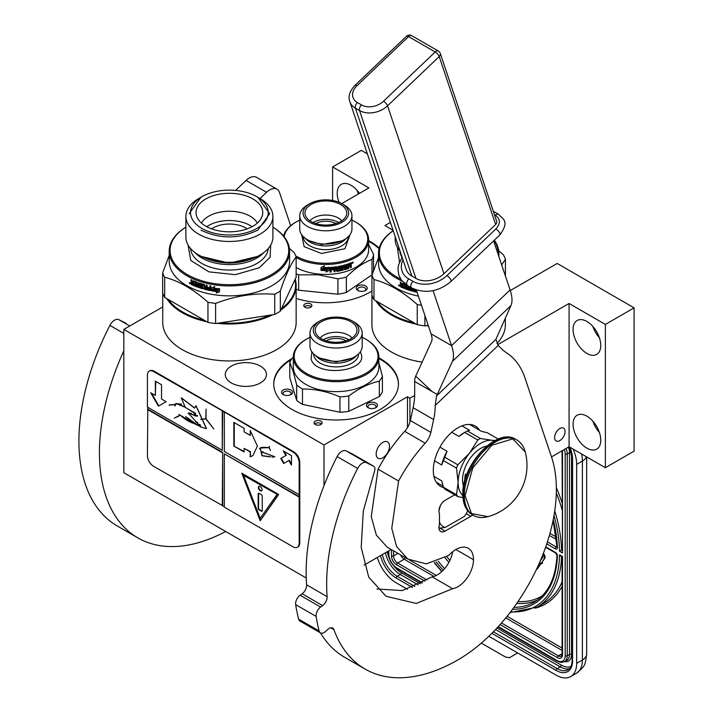 <?xml version="1.0" encoding="UTF-8"?>
<svg xmlns="http://www.w3.org/2000/svg" width="713" height="713" viewBox="0 0 713 713"><rect width="100%" height="100%" fill="white"/><g stroke="black" fill="none" stroke-linecap="round" stroke-linejoin="round"><path stroke-width="1.07" d="M377.293 301.626A66.131 38.181 -0 0 0 391.874 314.371A66.131 38.181 -0 0 0 413.95 322.793M428.406 325.903A66.71 38.511 180 0 1 426.187 325.681M416.267 324.13A66.71 38.511 180 0 1 391.464 315.075A66.71 38.511 180 0 1 375.796 300.761M371.936 288.453A66.71 38.511 180 0 1 371.928 287.847A66.71 38.511 180 0 1 371.936 287.241M295.227 279.059A66.71 38.511 180 0 1 296.153 285.476A66.71 38.511 180 0 1 280.86 310.021M296.153 285.476L296.153 322.419A66.71 38.511 180 0 1 276.617 349.655A66.71 38.511 180 0 1 203.918 358.006A66.71 38.511 180 0 1 162.733 322.419L162.733 293.239M168.232 299.451A66.131 38.181 0 0 0 182.688 312A66.131 38.181 0 0 0 204.417 320.342M220.424 322.829A66.131 38.181 0 0 0 270.013 315.155M281.555 308.506A66.131 38.181 0 0 0 294.932 279.692M272.874 314.709A66.71 38.511 180 0 1 217.153 323.328M206.761 321.697A66.71 38.511 180 0 1 182.278 312.713A66.71 38.511 180 0 1 166.708 298.569M414.672 395.457L409.93 398.202L407.462 396.784L323.996 444.974L123.821 329.406L123.821 472.683L306.242 578.002M123.821 329.406L162.733 306.938M315.208 421.151A4.064 2.344 -0 0 0 314.014 422.809A4.064 2.344 -0 0 0 316.527 424.975A4.064 2.344 -0 0 0 320.948 424.467A4.064 2.344 -0 0 0 322.133 422.809A4.064 2.344 -0 0 0 319.629 420.643A4.064 2.344 -0 0 0 315.208 421.151M304.95 303.934A4.064 2.344 -0 0 0 303.765 305.592A4.064 2.344 -0 0 0 306.269 307.758A4.064 2.344 -0 0 0 310.69 307.25A4.064 2.344 -0 0 0 311.884 305.592A4.064 2.344 -0 0 0 309.38 303.426A4.064 2.344 -0 0 0 304.95 303.934M260.414 382.926A20.597 11.889 -0 0 0 266.448 374.521A20.597 11.889 -0 0 0 253.73 363.532A20.597 11.889 -0 0 0 231.288 366.117A20.597 11.889 -0 0 0 225.263 374.521A20.597 11.889 -0 0 0 237.973 385.501A20.597 11.889 -0 0 0 260.414 382.926M368.621 240.575A62.361 36.006 180 0 1 379.218 248.151M371.928 291.02A62.361 36.006 180 0 1 369.931 292.223A62.361 36.006 180 0 1 296.153 298.435M378.87 357.801A62.361 36.006 180 0 1 398.451 383.995A62.361 36.006 180 0 1 380.189 409.449A62.361 36.006 180 0 1 312.232 417.257A62.361 36.006 180 0 1 273.739 383.995A62.361 36.006 180 0 1 292 358.532A62.361 36.006 180 0 1 292.08 358.487M422.141 362.106A66.71 38.511 180 0 1 371.928 324.789L371.928 287.847M505.348 317.829L505.348 324.789A66.71 38.511 180 0 1 496.943 343.506M510.285 290.53L557.183 263.454L634.089 307.856L605.382 324.433L569.081 303.471L497.745 344.655M390.403 222.385L384.904 225.566L393.059 230.263M341.732 203.597L368.906 187.911L332.606 166.949L361.322 150.372L367.391 153.874M634.089 307.856L634.089 451.133L605.382 467.71L569.081 446.748L551.497 456.899M391.17 549.465L364.093 565.097M323.996 444.974L323.996 485.669M321.581 423.994A4.064 2.344 -0 0 0 315.208 423.522A4.064 2.344 -0 0 0 314.576 423.994M311.331 306.768A4.064 2.344 -0 0 0 304.95 306.296A4.064 2.344 -0 0 0 304.317 306.768M368.621 241.288A62.361 36.006 180 0 1 379.066 248.73M378.87 358.505A62.361 36.006 180 0 1 398.451 384.352M273.739 384.352A62.361 36.006 180 0 1 291.252 359.682M382.854 442.372A9.429 5.446 -60 0 1 387.569 441.9A9.429 5.446 -60 0 1 389.013 449.457A9.429 5.446 -60 0 1 382.854 457.764A9.429 5.446 -60 0 1 378.14 458.227A9.429 5.446 -60 0 1 376.696 450.678A9.429 5.446 -60 0 1 382.854 442.372M407.462 396.784L407.462 427.631M409.93 398.202L409.93 422.158M569.081 303.471L569.081 446.748M559.848 428.513A7.397 4.269 -60 0 1 563.546 428.148A7.397 4.269 -60 0 1 564.678 434.074A7.397 4.269 -60 0 1 559.848 440.589A7.397 4.269 -60 0 1 556.149 440.964A7.397 4.269 -60 0 1 555.017 435.037A7.397 4.269 -60 0 1 559.848 428.513M573.074 329.468A19.581 11.301 -120 0 0 581.621 349.165A19.581 11.301 -120 0 0 596.71 354.414A19.581 11.301 -120 0 0 600.765 345.449A19.581 11.301 -120 0 0 592.218 325.752A19.581 11.301 -120 0 0 577.129 320.502A19.581 11.301 -120 0 0 573.074 329.468M573.074 424.19A19.581 11.301 -120 0 0 581.621 443.896A19.581 11.301 -120 0 0 596.71 449.145A19.581 11.301 -120 0 0 600.765 440.179A19.581 11.301 -120 0 0 592.218 420.474A19.581 11.301 -120 0 0 577.129 415.233A19.581 11.301 -120 0 0 573.074 424.19M605.382 324.433L605.382 467.71M332.606 166.949L332.606 200.46M359.432 193.383A19.581 11.301 -120 0 0 341.277 184.337A19.581 11.301 -120 0 0 337.222 193.294A19.581 11.301 -120 0 0 339.058 202.305M357.837 285.949A5.508 3.182 -0 0 0 357.837 290.449A5.508 3.182 -0 0 0 365.626 290.449L365.626 290.449A5.508 3.182 -0 0 0 365.626 285.949A5.508 3.182 -0 0 0 357.837 285.949M292.392 391.464A5.508 3.182 -0 0 0 285.637 389.218A5.508 3.182 -0 0 0 281.742 393.113A5.508 3.182 -0 0 0 283.168 394.539A5.508 3.182 -0 0 0 290.966 394.539A5.508 3.182 -0 0 0 292.392 391.464M368.086 403.175A5.508 3.182 -0 0 0 368.086 407.676A5.508 3.182 -0 0 0 375.885 407.676L375.885 407.676A5.508 3.182 -0 0 0 375.885 403.175A5.508 3.182 -0 0 0 368.086 403.175M599.41 337.784A19.581 11.301 60 0 1 592.886 326.474M599.41 432.506A19.581 11.301 60 0 1 592.886 421.205M358.496 193.918A19.581 11.301 60 0 1 357.035 190.309M358.425 290.744A4.064 2.344 180 0 1 357.668 289.389A4.064 2.344 180 0 1 358.862 287.731A4.064 2.344 -0 0 1 363.282 287.214A4.064 2.344 -0 0 1 365.787 289.389A4.064 2.344 -0 0 1 365.038 290.744M283.756 394.833A4.064 2.344 -0 0 1 283.141 394.075A4.064 2.344 180 0 1 283.008 393.469A4.064 2.344 180 0 1 286.537 391.143A4.064 2.344 180 0 1 290.984 392.863A4.064 2.344 -0 0 1 291.127 393.469A4.064 2.344 -0 0 1 290.369 394.833M368.674 407.97A4.064 2.344 180 0 1 367.926 406.606A4.064 2.344 180 0 1 369.111 404.948A4.064 2.344 -0 0 1 373.541 404.44A4.064 2.344 -0 0 1 376.045 406.606A4.064 2.344 -0 0 1 375.288 407.97M581.585 453.976A29.001 16.747 60 0 1 582.405 461.079L576.665 464.395L576.665 663.322A29.001 16.747 -120 0 1 570.658 676.601L576.398 673.286A29.001 16.747 60 0 0 582.405 660.006L576.665 663.322M576.665 464.395A29.001 16.747 -120 0 0 573.145 449.101M377.302 557.468A29.001 16.747 -120 0 0 396.187 582.806L407.364 589.259M570.658 676.601A29.001 16.747 -120 0 1 556.158 675.166L488.824 636.29M481.337 643.099L505.517 657.056L509.501 657.698L514.991 654.525A8.699 5.027 60 0 1 514.973 654.543M514.991 654.525L517.7 652.965M561.55 555.962L559.527 554.794L562.512 556.514L562.512 654.677A7.255 4.189 60 0 1 557.388 657.636L500.098 624.57M554.001 515.49A116.745 67.405 -120 0 1 559.527 551.238L562.085 549.732M562.512 451.962A1.453 0.838 0 0 1 562.085 451.365L562.512 552.967L562.512 451.962A7.255 4.189 -120 0 0 562.397 450.607M536.55 569.411A4.118 2.38 -120 0 0 536.889 569.268A4.118 2.38 -120 0 0 537.344 568.849L540.935 563.796L540.454 563.199M539.723 562.209L539.893 563.047L542.531 563.243L541.889 562.45L544.741 558.431A3.512 2.023 -120 0 0 543.324 553.431M544.875 549.295L545.285 548.154M540.935 563.796L540.32 564.152L539.385 562.994M536.889 569.268L536.381 569.562A4.118 2.38 -120 0 0 536.729 569.206L540.32 564.152M542.54 555.454A1.417 0.82 60 0 1 542.851 557.192L540.401 560.641M541.889 562.45L544.126 558.778A3.512 2.023 -120 0 0 543.056 554.135M541.916 563.6L541.274 562.798M378.505 257.678L371.936 275.147L371.936 295.298A68.163 39.349 -0 0 0 373.986 299.718L417.248 324.7A68.163 39.349 -0 0 0 424.903 325.877L424.903 315.485M428.228 325.369L424.903 325.877M373.986 299.718L373.986 279.558A68.163 39.349 -0 0 1 371.936 275.147M417.248 324.7L417.248 304.54C402.827 291.653 388.407 283.328 373.986 279.558M417.248 304.54A68.163 39.349 -0 0 0 421.472 305.262M505.437 276.083L505.437 259.22L501.676 264.888M505.437 259.22A68.163 39.349 -0 0 0 503.387 254.808L498.699 250.807M393.211 230.718A60.186 34.75 -0 0 0 378.505 253.48L378.505 263.427A60.186 34.75 -0 0 0 418.406 296.136M395.18 236.6L395.18 239.506A43.502 25.115 -0 0 0 400.029 251.029M494.038 240.45A59.313 34.242 180 0 1 497.968 253.855M393.228 230.771A59.313 34.242 -0 0 0 400.688 279.059M378.505 253.48A60.186 34.75 -0 0 0 402.212 281.109M494.305 240.192A60.186 34.75 180 0 1 498.868 253.48A60.186 34.75 180 0 1 498.708 256.047M400.626 284.719L401.152 284.425L400.626 284.719L400.982 286.573A59.607 34.411 -0 0 0 403.059 287.508M402.649 283.088L402.346 284.986L401.481 284.603L401.116 282.393L400.26 281.991L400.626 286.038M401.152 284.425L400.626 282.17M402.346 284.986L402.702 283.106A60.186 34.75 -0 0 0 405.697 284.309M406.446 284.594L406.829 288.524L408.05 288.56L408.05 285.806M407.756 285.628L407.756 288.845M408.683 286.171L408.683 289.166A60.186 34.75 -0 0 0 411.419 290.013L411.677 288.845A59.607 34.411 -0 0 1 409.948 288.31L409.28 288.114L409.28 286.51M411.57 289.683A59.607 34.411 -0 0 0 411.677 289.719L411.677 288.845M411.419 289.139A60.186 34.75 -0 0 1 409.672 288.605L409.948 288.31M409.556 286.679L409.556 287.82M416.374 290.084L416.374 291.314A60.186 34.75 -0 0 0 416.82 291.412M417.132 292.357A60.186 34.75 -0 0 1 413.665 291.519L413.905 291.216A59.607 34.411 -0 0 0 417.007 291.974M413.665 291.519L413.495 290.744L413.905 291.216M413.495 288.845L413.495 290.744M413.255 288.729L413.255 291.047M410.242 287.072L410.394 287.954A60.186 34.75 -0 0 0 412.159 288.48L412.159 291.109L412.809 290.548M412.56 290.851L412.159 291.109A60.186 34.75 -0 0 1 403.781 288.221L404.119 287.954A59.607 34.411 -0 0 0 412.408 290.806M404.119 287.482L404.119 287.954M405.866 286.412L406.187 285.12L405.866 286.412A60.186 34.75 -0 0 1 404.209 285.77L404.547 286.376A59.607 34.411 -0 0 0 406.187 287.009L405.724 288.114A60.186 34.75 -0 0 1 403.781 287.348L403.781 288.221M405.866 288.025L406.187 287.009M404.209 286.644A60.186 34.75 -0 0 0 405.866 287.294M415.376 290.708L415.599 289.888L415.216 291.038L414.226 290.788L414.075 289.87A60.186 34.75 -0 0 0 415.376 290.2M414.075 289.87L414.306 289.567A59.607 34.411 -0 0 0 415.599 289.888M402.346 285.86A60.186 34.75 -0 0 1 401.116 285.307L401.259 286.252A60.186 34.75 -0 0 0 402.346 286.742L402.702 285.601L402.346 286.742M401.116 285.307L401.481 285.048A59.607 34.411 -0 0 0 402.702 285.601M405.866 285.396L405.724 285.2A60.186 34.75 -0 0 1 403.201 284.193L403.549 283.926A59.607 34.411 -0 0 0 406.036 284.915L406.187 285.12M404.547 285.904L404.547 286.376M403.059 284.273L403.059 287.927A60.186 34.75 -0 0 1 400.617 286.831L400.26 286.287M399.681 285.788L398.549 285.218L399.681 285.788M409.672 288.605L409.28 288.114M399.298 285.031L399.164 285.485L398.781 284.924L398.781 285.69L399.663 285.619M399.378 285.111L399.28 286.011M299.736 215.736A26.105 15.071 180 0 0 321.305 230.575A26.105 15.071 0 0 0 351.946 215.736A26.105 15.071 0 0 0 344.299 205.077L341.937 203.713A22.771 13.146 0 0 0 329.789 200.068A22.771 13.146 180 0 0 309.736 203.713L307.383 205.077A26.105 15.071 180 0 0 299.736 215.736L299.736 228.998A26.105 15.071 180 0 0 307.383 239.648A26.105 15.071 180 0 0 321.305 243.837A26.105 15.071 0 0 0 344.299 239.648A26.105 15.071 0 0 0 351.946 228.998L351.946 215.736M309.736 203.713A22.771 13.146 180 0 0 304.121 216.966A22.771 13.146 180 0 0 321.884 225.959A22.771 13.146 0 0 0 346.037 219.078A22.771 13.146 0 0 0 341.937 203.713M315.761 223.57A14.501 8.369 180 0 1 335.921 223.57M313.034 222.536A17.691 10.214 180 0 1 338.639 222.536M309.914 220.816A17.691 10.214 180 0 1 325.841 215.05A17.691 10.214 180 0 1 341.759 220.816M305.271 210.914A20.882 12.059 180 0 1 329.219 201.111A20.882 12.059 180 0 1 346.482 214.827A20.882 12.059 180 0 1 346.402 215.103A20.882 12.059 180 0 1 325.591 225.067A20.882 12.059 180 0 1 305.191 214.827A20.882 12.059 180 0 1 305.271 210.914M301.644 234.648L304.139 246.662L321.429 253.489L344.923 248.721L350.038 234.648M295.77 255.914A41.915 24.197 180 0 0 318.559 262.892A41.915 24.197 0 0 0 363.015 250.236A41.915 24.197 0 0 0 355.475 221.948A41.915 24.197 0 0 0 351.946 220.13M284.122 236.716A41.915 24.197 180 0 1 296.207 221.948A41.915 24.197 180 0 1 299.736 220.13M296.145 257.553A42.78 24.697 180 0 0 318.408 264.095A42.78 24.697 0 0 0 368.621 239.773A42.78 24.697 0 0 0 356.09 222.304A42.78 24.697 0 0 0 355.778 222.126M283.56 236.012A42.78 24.697 180 0 1 295.592 222.304A42.78 24.697 180 0 1 295.895 222.126M368.621 239.773L368.621 249.719A42.78 24.697 0 0 1 318.408 274.042A42.78 24.697 180 0 1 296.145 267.5M298.649 274.844L318.283 274.799L337.917 278.845L337.917 294.211L298.649 290.218L298.649 274.844A47.86 27.629 180 0 1 296.145 273.783M298.649 290.218A47.86 27.629 180 0 1 296.153 289.148M337.917 278.845A47.86 27.629 0 0 0 346.349 277.072C354.896 268.48 363.434 262.607 371.981 259.434A47.86 27.629 0 0 0 373.541 254.336L368.621 244.648M337.917 294.211A47.86 27.629 0 0 0 346.349 292.446L346.349 277.072M371.981 259.434L371.981 274.808L346.349 292.446M371.981 274.808A47.86 27.629 0 0 0 372.239 274.238M373.202 271.457A47.86 27.629 0 0 0 373.541 269.701L373.541 254.336M326.091 271.733L329.335 270.138L329.335 267.535M321.501 270.138A42.201 24.367 0 0 0 327.151 270.254L326.099 272.072L329.335 270.138M327.169 270.592A42.78 24.697 0 0 1 321.251 270.459L322.338 269.077A42.78 24.697 0 0 0 328.221 269.122L329.379 267.464L329.379 270.468M321.064 267.393L321.002 270.45L321.002 267.411L324.397 266.047L323.292 267.509L324.415 265.708M321.064 270.111L322.258 268.569A42.201 24.367 0 0 0 328.069 268.623L329.094 267.143M321.002 270.45L322.214 268.908A42.78 24.697 0 0 0 328.105 268.961L328.069 268.623M323.292 267.509A42.78 24.697 0 0 0 329.139 267.473L328.105 268.961M350.395 264.888L351.313 264.38L350.395 264.888L351.313 265.468L350.734 265.165L351.313 265.468L351.313 267.357L350.965 265.2M350.377 267.339A42.201 24.367 0 0 0 350.965 267.09M350.377 266.083L350.377 267.749A42.78 24.697 0 0 0 351.313 267.357M348.648 268.409L349.04 266.234A42.78 24.697 0 0 0 349.985 265.869L349.655 265.592A42.201 24.367 0 0 1 348.728 265.949L348.648 268.409A42.78 24.697 0 0 1 344.62 269.71L344.37 269.407A42.201 24.367 0 0 0 348.336 268.133M344.21 266.029L343.96 265.726A42.201 24.367 0 0 1 342.98 265.994L343.22 266.297A42.78 24.697 0 0 0 344.21 266.029L344.62 269.71M342.222 266.546L341.999 266.234A42.201 24.367 0 0 1 339.121 266.849L339.299 267.17A42.78 24.697 0 0 0 342.222 266.546L342.222 270.334A42.78 24.697 0 0 0 343.22 270.084L342.98 265.994M343.22 270.084L343.22 266.297M338.96 267.616L338.96 267.027L339.121 267.731M339.138 267.936L339.299 268.043A42.78 24.697 0 0 0 341.162 267.66L341.411 267.678M341.589 267.936L341.589 270.111L341.375 267.66M341.589 270.111L341.162 270.575L341.375 269.799M341.162 270.575A42.78 24.697 0 0 1 336.91 271.377L336.759 271.047A42.201 24.367 0 0 0 340.957 270.263M336.474 271.074L336.331 269.077A42.201 24.367 0 0 1 334.967 269.264L335.092 269.594A42.78 24.697 0 0 0 336.474 269.398M334.041 267.963L333.934 267.642A42.201 24.367 0 0 1 331.233 267.892L331.304 268.222A42.78 24.697 0 0 0 334.041 267.963L334.041 271.76A42.78 24.697 0 0 0 335.092 271.626L334.967 269.264M335.092 271.626L335.092 269.594M334.041 271.412A42.201 24.367 0 0 0 334.967 271.305M331.135 268.382L331.135 269.113L331.304 268.222M331.135 269.113A42.78 24.697 0 0 0 333.613 268.89L333.613 269.764L333.506 268.899M336.91 266.707L337.347 267.01L336.91 266.707A42.78 24.697 0 0 1 330.511 267.402L330.057 272.099A42.78 24.697 0 0 0 331.135 272.027L331.064 269.657A42.201 24.367 0 0 0 333.506 269.434M331.135 269.986A42.78 24.697 0 0 0 333.613 269.764M331.135 272.027L331.064 269.657M330.057 271.76A42.201 24.367 0 0 0 331.064 271.689M337.24 266.778L337.347 270.289L337.187 266.751M337.347 270.289L337.516 270.405A42.78 24.697 0 0 0 340.386 269.87L340.19 268.391A42.201 24.367 0 0 1 338.345 268.748L337.917 268.453M338.345 268.748L338.515 269.068A42.78 24.697 0 0 0 340.386 268.703M338.087 268.774L338.515 266.439A42.78 24.697 0 0 0 347.498 264.149L347.498 265.031L347.204 264.247M347.498 265.031A42.78 24.697 0 0 1 345.404 265.691L345.137 265.396A42.201 24.367 0 0 0 347.204 264.737M350.921 262.856L350.921 262.856A42.78 24.697 0 0 1 348.274 263.881L348.113 267.723A42.78 24.697 0 0 1 345.404 268.605L345.244 267.491A42.78 24.697 0 0 0 347.026 266.938L347.026 266.056A42.78 24.697 0 0 1 345.244 266.617L344.976 266.314A42.201 24.367 0 0 0 345.244 266.243M347.026 266.938L346.741 266.154M345.244 267.491L344.976 267.197A42.201 24.367 0 0 0 346.741 266.644M335.092 267.981L335.262 267.821A42.78 24.697 0 0 0 336.304 267.678L336.162 267.348A42.201 24.367 0 0 1 335.137 267.491L335.092 268.721L334.967 267.66M335.092 268.721A42.78 24.697 0 0 0 336.474 268.525L336.162 267.348M350.226 264.024L349.896 263.748A42.201 24.367 0 0 1 348.728 264.193L349.04 264.478A42.78 24.697 0 0 0 350.226 264.024L350.377 264.835A42.78 24.697 0 0 1 349.04 265.352L349.04 264.478M348.728 265.076L348.728 264.193M344.976 267.197L345.137 268.311M344.976 266.314L344.976 265.584M342.222 269.969A42.201 24.367 0 0 0 342.98 269.781M350.965 264.104L350.965 262.847M351.313 264.38L351.01 262.83M352.07 263.32L353.167 262.446L352.062 262.598M353.033 262.134L351.58 262.749M345.244 266.617L345.244 265.878M352.775 262.215L352.302 263.266L352.837 263.017L352.632 262.108M319.994 320.939L317.633 322.303A26.105 15.071 0 0 0 309.986 332.962A26.105 15.071 0 0 0 310.387 335.573A26.105 15.071 180 0 0 338.372 347.971A26.105 15.071 180 0 0 362.195 332.962A26.105 15.071 180 0 0 361.803 330.342A26.105 15.071 0 0 0 354.548 322.303L352.195 320.939A22.771 13.146 0 0 0 319.994 320.939A22.771 13.146 0 0 0 313.675 332.516A22.771 13.146 180 0 0 340.048 343.176A22.771 13.146 180 0 0 358.514 327.953A22.771 13.146 0 0 0 352.195 320.939M348.898 339.762A17.691 10.214 0 0 0 333.024 336.75A17.691 10.214 180 0 0 323.292 339.762M352.017 338.033A17.691 10.214 0 0 0 333.024 332.427A17.691 10.214 180 0 0 320.173 338.033M346.179 340.796A14.501 8.369 0 0 0 333.577 338.568A14.501 8.369 180 0 0 326.01 340.796M339.718 342.106A20.882 12.059 180 0 1 315.449 332.044A20.882 12.059 180 0 1 332.463 318.363A20.882 12.059 180 0 1 356.741 332.044A20.882 12.059 180 0 1 339.718 342.106M362.195 332.962L362.195 346.224A26.105 15.071 180 0 1 354.548 356.874A26.105 15.071 180 0 1 317.633 356.874A26.105 15.071 180 0 1 310.387 348.835A26.105 15.071 0 0 1 309.986 346.224L309.986 332.962M311.893 351.874L311.1 358.826C315.244 377.605 368.318 372.195 361.09 353.737L360.297 351.874M309.986 337.356A41.915 24.197 0 0 0 306.456 339.174A41.915 24.197 0 0 0 294.817 360.484A41.915 24.197 180 0 0 343.372 380.118A41.915 24.197 180 0 0 377.364 352.079A41.915 24.197 0 0 0 365.733 339.174A41.915 24.197 0 0 0 362.195 337.356M306.153 339.352A42.78 24.697 0 0 0 305.841 339.531A42.78 24.697 0 0 0 293.31 356.999A42.78 24.697 0 0 0 293.961 361.286A42.78 24.697 180 0 0 339.825 381.598A42.78 24.697 180 0 0 378.87 356.999A42.78 24.697 180 0 0 378.229 352.703A42.78 24.697 0 0 0 366.348 339.531A42.78 24.697 0 0 0 366.036 339.352M378.87 356.999L378.87 366.945A42.78 24.697 180 0 1 339.825 391.544A42.78 24.697 180 0 1 293.961 371.232A42.78 24.697 0 0 1 293.31 366.945L293.31 356.999M296.706 400.403L289.79 377.73L289.79 362.364L293.248 371.642L296.706 385.029L296.706 400.403A47.86 27.629 180 0 0 302.481 404.369L302.481 389.004C314.968 388.915 327.454 391.535 339.949 396.874L339.949 412.239L302.481 404.369M379.334 396.544L379.334 381.179A47.86 27.629 180 0 0 382.4 376.312L382.4 391.678A47.86 27.629 180 0 1 379.334 396.544L348.782 411.348L348.782 395.973A47.86 27.629 180 0 1 339.949 396.874M348.782 411.348A47.86 27.629 180 0 1 339.949 412.239M348.782 395.973C358.969 388.327 369.147 383.398 379.334 381.179M382.4 376.312L378.87 362.712M293.31 357.151L292.856 357.489A47.86 27.629 0 0 0 289.79 362.364M302.481 389.004A47.86 27.629 180 0 1 296.706 385.029M274.71 314.424L274.71 294.273A68.163 39.349 -0 0 0 277.589 292.695A68.163 39.349 -0 0 0 280.316 291.038L280.316 311.198A68.163 39.349 180 0 1 277.589 312.855A68.163 39.349 180 0 1 274.71 314.424L215.611 323.568L215.611 303.408A68.163 39.349 -0 0 1 207.955 302.232C193.535 289.344 179.115 281.02 164.694 277.25L164.694 297.41L207.955 322.383A68.163 39.349 -0 0 0 215.611 323.568M169.213 255.37L162.644 272.829L162.644 292.99A68.163 39.349 -0 0 0 164.694 297.41M280.316 311.198L296.145 277.072L296.145 256.912C290.868 263.73 285.592 275.102 280.316 291.038M162.644 272.829A68.163 39.349 -0 0 0 164.694 277.25M207.955 322.383L207.955 302.232M274.71 294.273C255.013 292.758 235.308 295.806 215.611 303.408M296.145 256.912A68.163 39.349 -0 0 0 294.095 252.5L289.407 248.498M169.213 261.11A60.186 34.75 -0 0 0 206.369 293.212A60.186 34.75 -0 0 0 271.956 285.681A60.186 34.75 180 0 0 289.576 261.11L289.576 251.163A60.186 34.75 180 0 1 271.956 275.735A60.186 34.75 -0 0 1 206.369 283.266A60.186 34.75 -0 0 1 169.213 251.163L169.213 261.11M198.633 198.597L201.913 196.699A38.867 22.442 180 0 1 256.876 196.699A38.867 22.442 180 0 1 256.876 228.427A38.867 22.442 -0 0 1 201.913 228.427A38.867 22.442 -0 0 1 201.913 196.699L198.633 198.588A43.502 25.115 -0 0 0 198.633 198.597A43.502 25.115 -0 0 0 185.888 216.351A43.502 25.115 -0 0 0 212.75 239.559A43.502 25.115 -0 0 0 260.156 234.114A43.502 25.115 180 0 0 272.901 216.351L272.901 237.197A43.502 25.115 180 0 1 260.156 254.951L257.598 256.43L229.399 263.177L201.191 256.43L198.633 254.951A43.502 25.115 -0 0 0 260.156 254.951M252.046 226.707A29.295 16.916 180 0 0 208.686 225.468A29.295 16.916 -0 0 0 206.752 226.707M257.34 223.08A29.295 16.916 180 0 0 208.686 216.199A29.295 16.916 -0 0 0 201.458 223.08M211.583 228.846A23.199 13.395 -0 0 1 212.991 227.955A23.199 13.395 180 0 1 247.206 228.846M205.807 198.945A33.351 19.26 180 0 1 244.443 195.38A33.351 19.26 180 0 1 262.375 215.46A33.351 19.26 180 0 1 252.981 226.181A33.351 19.26 -0 0 1 218.989 230.86A33.351 19.26 -0 0 1 196.423 215.46A33.351 19.26 -0 0 1 205.807 198.945M256.876 196.699L260.165 198.597A43.502 25.115 180 0 1 272.901 216.351M185.888 216.351L185.888 237.197A43.502 25.115 -0 0 0 198.633 254.951M289.576 251.163A60.186 34.75 180 0 0 272.901 227.162A59.313 34.242 180 0 1 271.341 274.674A59.313 34.242 -0 0 1 188.259 275.129A59.313 34.242 -0 0 1 185.888 227.18A60.186 34.75 -0 0 0 169.213 251.163M214.773 286.448L213.606 288.079L214.631 286.769L211.503 287.776L211.503 290.779L212.599 289.362A60.186 34.75 -0 0 0 218.231 290.138L219.363 288.471M218.231 290.138L219.265 288.801A60.186 34.75 -0 0 1 213.606 288.079M212.599 289.362L212.759 289.041A59.607 34.411 -0 0 0 218.338 289.808M211.503 290.779L212.759 289.041M211.672 287.722L211.672 290.467M217.313 291.644A60.186 34.75 -0 0 1 211.725 290.824L212.715 289.549A60.186 34.75 -0 0 0 218.347 290.316L219.506 288.827L219.506 291.858L216.253 293.007L217.429 291.323A59.607 34.411 -0 0 1 211.966 290.512M216.378 292.678L219.604 291.528M191.334 282.41L191.859 282.116L191.334 282.41L191.69 284.255A59.607 34.411 -0 0 0 193.767 285.191M193.357 280.779L193.054 282.678L192.189 282.286L191.824 280.084L190.968 279.683L191.334 283.721M191.859 282.116L191.334 279.861M193.054 282.678L193.41 280.797M193.054 281.011L193.428 280.797A60.186 34.75 -0 0 0 197.153 282.286L197.537 286.207L198.464 286.537L198.758 282.847M202.127 286.831L202.385 286.528A59.607 34.411 -0 0 1 200.656 286.002L200.38 286.296A60.186 34.75 -0 0 0 202.127 286.831L202.127 287.704A60.186 34.75 -0 0 1 199.39 286.849L199.39 283.061L198.464 282.749L198.464 286.537M202.278 287.375A59.607 34.411 -0 0 0 202.385 287.41L202.385 286.528M200.237 283.364L199.988 285.806L200.264 283.364M199.988 283.622L200.38 283.382A60.186 34.75 -0 0 0 204.373 284.54L204.783 286.688A60.186 34.75 -0 0 0 206.084 287.009L206.307 285.031M204.373 289.211L204.203 285.147L204.373 289.211A60.186 34.75 -0 0 0 210.424 290.583L210.861 286.002L209.836 285.806L209.836 287.838A60.186 34.75 -0 0 1 207.483 287.339L207.697 287.909A59.607 34.411 -0 0 0 210.023 288.4L209.667 289.558A60.186 34.75 -0 0 1 207.082 288.997L207.082 285.209L206.084 284.977L206.084 287.009M209.836 289.282L209.854 289.246A59.607 34.411 -0 0 0 209.854 289.246L210.023 288.4M207.483 288.221A60.186 34.75 -0 0 0 209.836 288.712M209.836 287.838L210.023 285.842M210.424 290.583L210.611 290.262A59.607 34.411 -0 0 1 204.613 288.908M201.378 284.193L201.102 284.487A60.186 34.75 -0 0 0 203.802 285.271L204.052 284.968A59.607 34.411 -0 0 1 201.378 284.193L201.226 284.353M201.102 284.487L201.102 285.646A60.186 34.75 -0 0 0 202.866 286.163L202.866 288.792L203.517 288.239M203.267 288.542L202.866 288.792A60.186 34.75 -0 0 1 194.489 285.913L194.827 285.637A59.607 34.411 -0 0 0 203.116 288.498M194.827 285.173L194.827 285.637M196.574 284.104L196.895 282.803L196.574 284.104A60.186 34.75 -0 0 1 194.916 283.462L195.255 284.059A59.607 34.411 -0 0 0 196.895 284.701L196.431 285.797A60.186 34.75 -0 0 1 194.489 285.04L194.489 285.913M196.574 285.717L196.895 284.701M194.916 284.335A60.186 34.75 -0 0 0 196.574 284.977M206.084 288.4L206.307 287.58L205.923 288.729L204.934 288.48L204.783 287.562A60.186 34.75 -0 0 0 206.084 287.892M204.783 287.562L205.014 287.259A59.607 34.411 -0 0 0 206.307 287.58M193.054 283.551A60.186 34.75 -0 0 1 191.824 282.999L191.966 283.943A60.186 34.75 -0 0 0 193.054 284.434L193.41 283.284L193.054 284.434M191.824 282.999L192.189 282.74A59.607 34.411 -0 0 0 193.41 283.284M196.574 283.088L196.431 282.892A60.186 34.75 -0 0 1 193.909 281.885L194.257 281.617A59.607 34.411 -0 0 0 196.743 282.606L196.895 282.803M195.255 283.596L195.255 284.059M207.697 287.392L207.697 287.909M200.656 286.002L200.264 285.512M193.767 281.965L193.767 285.61A60.186 34.75 -0 0 1 191.325 284.523L190.968 283.979M190.371 283.311L189.257 282.901L189.988 283.694L190.086 282.803M200.38 286.296L199.988 285.806M190.006 282.722L189.872 283.177L189.498 282.615L189.988 283.694M257.865 197.269L269.657 213.704L257.865 230.147C238.891 239.149 219.907 239.149 200.923 230.147M200.923 256.279C219.907 265.289 238.891 265.289 257.865 256.279M189.132 213.704L200.923 197.269M454.671 494.804L445.099 500.33A8.699 5.027 120 0 0 438.95 510.989A8.699 5.027 120 0 0 439.458 513.529L439.458 524.429A8.699 5.027 120 0 0 438.95 527.567A8.699 5.027 120 0 0 440.75 531.55A8.699 5.027 120 0 0 445.099 531.114L470.732 516.319A8.699 5.027 120 0 0 472.576 514.92M376.892 588.983L402.355 590.578L432.131 576.853L452.639 588.697L416.232 603.439L386.045 596.264L368.719 577.138L361.197 547.45L363.3 510.989L374.396 471.569A5.802 3.351 120 0 0 373.728 466.275A5.802 3.351 120 0 0 373.621 466.222L366.535 462.684A8.699 5.027 120 0 0 357.632 468.432A185.63 107.173 120 0 0 327.124 596.638A7.255 4.189 -60 0 1 322.641 605.604L320.609 607.066A7.255 4.189 120 0 0 316.171 616.442A203.027 117.217 120 0 0 319.166 630.996A7.255 4.189 120 0 0 320.494 632.894A185.63 107.173 120 0 0 344.593 657.243L365.101 669.079A185.63 107.173 120 0 0 457.915 659.89A139.222 80.382 120 0 0 551.541 457.033L525.009 378.059A116.014 66.986 120 0 0 506.979 353.122A116.014 66.986 -60 0 1 498.298 345.35L495.891 339.397L510.936 305.619A58.011 21.506 -133.6 0 0 510.089 289.933L493.601 240.86M330.761 627.814L333.925 629.641A7.255 4.189 -60 0 0 332.713 628.1A7.255 4.189 -60 0 0 327.588 629.579L325.618 631.406A7.255 4.189 120 0 1 320.494 632.894L299.986 621.05A7.255 4.189 -60 0 1 298.658 619.151A203.027 117.217 120 0 1 295.663 604.606A7.255 4.189 -60 0 1 300.102 595.221L302.134 593.76A7.255 4.189 120 0 0 306.617 584.794L327.124 596.638M357.632 468.432L337.124 456.587A185.63 107.173 120 0 0 306.617 584.794M337.124 456.587A8.699 5.027 -60 0 1 346.019 450.839L353.113 454.377A5.802 3.351 -60 0 1 353.211 454.439A5.802 3.351 -60 0 1 353.318 454.502M432.131 576.853A22.041 12.727 120 0 0 452.675 551.71M433.094 290.672L451.579 345.671A58.011 21.506 46.4 0 1 452.416 361.357L437.247 394.512A77.316 10.535 -46.8 0 1 436.588 395.893L435.206 405.456A58.011 33.493 -60 0 1 433.629 419.556L413.121 407.72L410.349 420.536A14.501 8.369 120 0 1 404.699 431.347A112.823 65.141 120 0 0 378.059 469.172L371.259 516.595L376.348 535.124L387.221 547.192L407.738 559.028L426.276 563.867L448.62 555.507A24.946 14.403 120 0 1 468.334 548.297A24.946 14.403 120 0 1 473.503 559.714A22.041 12.727 120 0 1 452.639 588.697M413.121 407.72A58.011 33.493 120 0 0 414.699 393.612L414.645 381.464A58.011 21.506 -133.6 0 1 415.715 376.152L431.49 341.679A29.001 10.748 46.4 0 0 431.071 333.827L416.33 289.968M333.925 629.641A185.63 107.173 120 0 0 365.101 669.079M378.059 469.172L398.576 481.017L391.767 528.413L396.58 546.488L407.738 559.028M433.629 419.556L430.857 432.372A14.501 8.369 -60 0 1 425.206 443.192A112.823 65.141 120 0 0 398.576 481.017M479.591 430.242A34.803 20.098 120 0 0 475.321 426.08A34.803 20.098 120 0 0 448.495 435.402A34.803 20.098 120 0 0 433.308 470.428A34.803 20.098 120 0 0 440.518 486.364A34.803 20.098 120 0 0 443.709 487.63M438.95 527.451A26.105 15.071 120 0 0 439.734 527.968A26.105 15.071 120 0 0 439.966 528.101L445.206 527.442L464.475 516.319A23.199 13.395 120 0 0 467.737 510.82M440.821 504.795A23.199 13.395 120 0 0 438.95 511.025M439.458 522.023A23.199 13.395 120 0 0 445.206 527.442M495.107 440.482L491.961 440.295A31.907 18.422 120 0 0 480.687 443.317A31.907 18.422 120 0 0 469.404 453.316L457.835 464.805A35.819 20.677 120 0 0 456.525 468.174L458.12 482.362L456.525 494.76A35.819 20.677 120 0 0 457.835 496.622L462.969 497.585M477.772 439.992A35.819 20.677 -60 0 1 479.083 439.199A35.819 20.677 -60 0 1 480.393 438.477L467.327 430.937A35.819 20.677 120 0 0 466.017 431.65A35.819 20.677 120 0 0 464.707 432.443L477.772 439.992L469.404 453.316A31.907 18.422 120 0 0 458.12 482.362M433.914 476.355L441.712 480.865L443.459 487.22A35.819 20.677 -60 0 0 444.769 489.082L457.835 496.622M436.249 482.202L443.13 486.177M443.459 487.22L456.525 494.76M439.957 447.167L447.042 451.258L444.769 457.256A35.819 20.677 120 0 0 443.459 460.625L456.525 468.174M443.459 460.625L441.712 464.974L434.538 460.83M444.769 457.256L457.835 464.805M464.707 432.443L458.949 436.436L451.748 432.274M461.935 425.866L469.6 430.287L467.327 430.937M494.501 440.794A31.907 18.422 120 0 0 491.961 440.295L480.393 438.477M469.582 424.467L481.516 431.356L487.273 432.72L498.262 439.065M458.12 482.416A31.907 18.422 120 0 0 462.853 495.615M486.667 446.124A25.668 14.821 120 0 0 462.532 479.849A25.668 14.821 -60 0 0 463.548 486.168M447.042 451.258A33.351 19.26 120 0 0 441.712 464.974M466.017 431.65L464.279 432.657A33.351 19.26 120 0 0 458.949 436.436M479.225 517.281A43.502 25.115 -60 0 1 473.334 515.356C477.55 517.718 482.407 518.155 487.924 516.658L471.462 513.556L465.108 495.678L472.719 467.978L491.756 445.286L512.745 438.887L525.249 451.989C523.797 446.472 520.989 442.47 516.845 440.001A43.502 25.115 -60 0 1 521.444 444.146M465.402 478.539L465.402 474.154A23.93 13.814 120 0 0 464.787 479.724A23.93 13.814 120 0 0 464.805 480.571M465.402 474.154L466.659 474.876M383.514 101.219A4.349 1.613 -133.6 0 1 387.542 105.818L443.949 273.712A20.303 14.768 161.4 0 1 415.937 278.426L411.838 276.056A20.303 14.768 161.4 0 1 406.241 269.523L349.833 101.629A20.303 14.768 -18.6 0 0 355.43 108.171L359.53 110.542A20.303 14.768 -18.6 0 0 387.542 105.818L439.226 56.585L495.633 224.479A4.349 3.164 161.4 0 0 496.685 221.315L440.277 53.422A4.349 3.164 161.4 0 1 439.226 56.585A4.349 1.613 46.4 0 0 435.206 51.978A4.349 2.513 -60 0 1 438.326 51.042L411.668 35.65A4.349 4.349 0 0 0 406.49 36.265A4.349 1.613 -133.6 0 1 408.54 36.586L356.856 85.827A15.953 11.604 -18.6 0 0 357.4 102.556L361.509 104.927A15.953 11.604 -18.6 0 0 383.514 101.219L435.206 51.978L408.54 36.586A4.349 2.513 -60 0 1 411.668 35.65M443.949 273.712L495.633 224.479M123.821 350.796A185.63 107.173 120 0 0 99.419 452.907A185.63 107.173 120 0 0 137.867 537.887A185.63 107.173 120 0 0 225.664 531.479M137.867 537.887L117.351 526.042A185.63 107.173 -60 0 1 78.911 441.071A185.63 107.173 -60 0 1 109.882 325.395A8.699 5.027 -60 0 1 118.786 319.647L125.871 323.185A5.802 3.351 -60 0 1 125.978 323.239A5.802 3.351 -60 0 1 126.076 323.301M290.663 225.709L279.487 192.439A14.501 8.369 120 0 0 276.983 189.168A14.501 8.369 120 0 0 266.564 192.296L246.056 180.451L235.602 190.416M246.056 180.451A14.501 8.369 -60 0 1 256.475 177.323L276.983 189.168M266.564 192.296L260.031 198.517M297.669 547.04A8.699 5.027 -120 0 0 297.989 546.88A8.699 5.027 -120 0 0 299.79 542.896L299.79 462.38A8.699 5.027 -120 0 0 293.64 451.721L154.177 371.206A8.699 5.027 -120 0 0 149.828 370.778A8.699 5.027 -120 0 0 149.534 370.974M299.175 497.077L224.319 453.851L224.319 507.139L293.025 546.809A8.699 5.027 -120 0 0 297.374 547.236A8.699 5.027 -120 0 0 299.175 543.253L299.175 462.737A8.699 5.027 -120 0 0 293.025 452.078L222.679 410.991L222.269 450.304L147.413 407.087L147.413 375.109A8.699 5.027 -120 0 1 149.213 371.125L149.828 370.778M147.823 407.319L147.413 455.634A8.699 5.027 -120 0 0 153.562 466.284L224.319 506.667M222.679 410.991L153.562 371.562A8.699 5.027 -120 0 0 149.213 371.125M291.465 465.117L291.465 455.643L283.266 450.91L285.913 455.5L280.788 458.459L283.685 463.486L288.818 460.527L291.465 465.117M252.972 455.5L257.375 446.088L250.245 430.545L250.245 435.393L244.087 431.846L244.087 428.29L233.837 422.372L233.837 446.053L244.087 451.971L244.087 448.424L250.245 451.971L250.245 456.828L252.402 455.857M252.58 455.759L250.245 456.828M274.853 456.783L261.484 451.784L261.903 455.75L260.298 447.996L268.872 447.639L270.485 450.447L269.033 447.639L269.567 446.472L268.846 447.47L262.224 447.318L260.192 447.844L262.001 455.91L261.582 451.944L274.853 456.783L272.063 457.211M262.108 455.776L269.55 456.81L262.108 455.776M224.319 412.408L224.319 451.489L299.175 494.706M224.319 453.851L299.585 496.836M260.209 520.757L278.667 494.492L241.752 473.182L260.209 520.757M147.823 409.217L222.679 452.434L222.679 505.722M222.269 505.954L222.679 452.434M147.413 409.449L222.269 452.666M150.71 392.765L158.438 406.143L166.156 401.686L161.521 399.004L161.521 384.735L155.345 381.17L155.345 395.439L150.71 392.765M193.811 423.415C189.417 422.087 184.899 419.36 180.255 415.233L193.811 423.415L200.701 426.722M200.282 424.886L198.41 424.092L198.267 425.545L185.701 416.606L192.341 422.372L179.061 414.494M195.121 412.845L195.335 415.902L188.606 412.88L188.196 413.665M195.558 421.784L197.688 422.461M185.255 407.043L176.147 403.389L175.095 404.467L169.061 404.939L174.979 404.681L174.819 406.054L176.289 403.638L185.291 407.328M190.139 410.715L194.096 412.283M169.231 405.198L169.747 404.859M206.529 428.602L196.022 405.715M194.676 408.032L181.565 397.952M177.911 416.775L179.765 415.189L174.311 418.157L180.024 415.358M177.769 416.526L174.311 418.157M200.763 419.262L205.932 419.012L213.82 428.923L206.048 418.87L206.048 409.093L205.834 418.745L200.763 419.262M222.269 411.223L222.269 450.304M288.818 460.527L289.228 460.286L291.465 464.172M280.788 458.459L281.198 458.227L284.095 463.245M285.913 455.5L281.198 458.227M284.086 451.382L286.323 455.268M233.837 446.053L244.087 451.498M234.247 422.613L234.247 445.821M250.245 435.393L250.655 431.133M250.245 451.971L250.655 456.596M244.087 448.424L250.655 451.739M260.298 447.782L259.47 448.878M261.689 451.89L262.937 451.784M269.772 456.659L270.699 456.739M268.846 447.47L269.657 446.516M262.295 447.488L269.077 447.514M261.6 451.73L261.341 452.194M260.405 447.933L262.5 447.372M262.313 455.652L269.362 456.65M242.402 473.557L260.53 520.294M151.53 393.237L158.847 405.902M155.345 395.439L155.755 381.41M193.981 423.326L192.341 422.372M195.558 424.271L200.745 426.606M197.296 416.178L188.74 413.13L191.396 413.317M194.943 415.724L197.376 416.125M176.191 403.362L174.863 405.804M176.289 403.638L181.637 404.173M197.644 415.634L195.522 415.973L195.389 413.005M188.713 412.827L188.41 413.326M200.763 426.347L198.49 425.634L198.562 424.351L200.478 425.26M198.499 424.057L198.339 425.18M195.193 412.925L195.05 414.886M169.391 405.1L175.148 404.592M200.291 426.837L206.422 428.673L195.923 405.768L194.578 408.112L181.307 397.907L185.3 407.417L192.171 411.49L197.189 416.258L188.517 413.264L200.513 426.704M200.834 419.529L206.048 418.807M243.935 475.152L277.304 494.421L260.209 518.387L243.525 475.393L243.935 475.152M198.642 424.315L200.3 424.912M243.525 475.393L277.304 494.421M276.894 494.653L260.209 518.387M262.054 489.662A2.611 1.506 -120 0 0 260.913 487.041A2.611 1.506 -120 0 0 258.908 486.337A2.611 1.506 -120 0 0 258.364 487.532A2.611 1.506 -120 0 0 259.505 490.161A2.611 1.506 -120 0 0 261.519 490.856A2.611 1.506 -120 0 0 262.054 489.662M261.234 511.194A1.453 0.838 -120 0 0 261.956 511.266A1.453 0.838 -120 0 0 262.259 510.597L262.259 496.391A1.453 0.838 -120 0 0 261.234 494.617L259.184 493.432A1.453 0.838 -120 0 0 258.462 493.36A1.453 0.838 -120 0 0 258.159 494.02L258.159 508.235A1.453 0.838 -120 0 0 259.184 510.009L261.644 510.954A1.453 0.838 -120 0 0 262.134 511.096M259.122 486.248A2.611 1.506 -120 0 0 258.774 487.3A2.611 1.506 -120 0 0 259.782 489.778A2.611 1.506 -120 0 0 261.707 490.713M258.694 493.289A1.453 0.838 -120 0 0 258.569 493.788L258.569 507.995A1.453 0.838 -120 0 0 259.594 509.768L261.644 510.954M586.389 456.748A14.501 8.369 180 0 1 582.405 461.079L582.405 660.006A14.501 8.369 180 0 0 586.656 654.088L586.656 456.899M569.856 447.203A23.199 13.395 60 0 1 572.566 459.181L572.566 660.951A23.199 13.395 60 0 1 556.158 670.425L491.872 633.313M412.479 587.476L396.187 578.065A23.199 13.395 60 0 1 380.501 555.623M572.566 459.181L572.566 459.181A1.453 0.838 180 0 1 572.138 458.593L569.464 446.971M572.566 660.951A1.453 0.838 180 0 1 572.138 660.363L572.138 458.593M572.138 660.363C572.004 665.14 570.641 668.259 568.056 669.73A21.755 12.558 60 0 1 557.183 668.651L493.36 631.807M556.158 670.425A1.453 0.838 -60 0 1 557.183 668.651L560.258 666.878L495.553 629.517M414.877 586.496L397.212 576.291A21.755 12.558 60 0 1 382.355 554.554M396.187 578.065A1.453 0.838 -60 0 1 397.212 576.291L400.287 574.518A21.755 12.558 60 0 1 385.43 552.78M569.429 668.669A21.755 12.558 60 0 1 560.258 666.878A1.453 0.838 -60 0 0 561.283 665.095L496.997 627.984M418.29 584.91L400.287 574.518A1.453 0.838 -60 0 0 401.312 572.744A20.303 11.72 60 0 1 393.799 565.953M570.997 666.334A20.303 11.72 60 0 1 561.283 665.095M420.447 583.787L401.312 572.744M389.075 557.771A20.303 11.72 60 0 1 387.302 551.693M564.651 661.646A14.501 8.369 -120 0 0 571.541 654.445L571.541 453.316M571.541 654.445A1.453 0.838 -0 0 0 569.491 654.445L569.491 452.675A13.048 7.54 -120 0 0 568.43 447.122M571.371 452.586A1.453 0.838 -0 0 0 569.491 452.675L567.227 453.976L567.227 655.746L569.491 654.445A13.048 7.54 -120 0 1 566.782 660.416L564.527 661.717A13.048 7.54 60 0 0 567.227 655.746A1.453 0.838 180 0 1 565.177 655.746A11.604 6.702 60 0 1 556.978 660.479L498.28 626.593M566.175 448.424A13.048 7.54 60 0 1 567.227 453.976A1.453 0.838 180 0 1 565.177 453.976L565.177 655.746M497.986 626.914L557.281 661.147A1.453 0.838 -60 0 1 556.978 660.479M422.301 582.726L397.007 568.118A11.604 6.702 60 0 1 388.799 553.912L388.799 550.828M421.882 582.976L397.301 568.787A1.453 0.838 -60 0 1 397.007 568.118M397.301 568.787C391.856 565.061 388.879 559.901 388.38 553.324A1.453 0.838 -0 0 0 388.799 553.912M564.384 449.457A11.604 6.702 60 0 1 565.177 453.976M434.511 562.566A116.745 67.405 -120 0 0 441.962 571.452M393.523 550.819L393.523 555.926A1.453 0.838 180 0 1 391.464 555.926A7.255 4.189 -120 0 0 396.597 564.803L424.912 581.157M391.464 555.926L391.464 549.634M510.597 611.834A116.745 67.405 -120 0 0 559.527 554.794M559.527 551.238L562.512 552.967M443.21 570.231A113.839 65.73 60 0 1 436.258 562.013M545.748 546.835L555.356 552.388A2.897 1.676 60 0 1 557.406 556.042A113.839 65.73 60 0 1 512.513 609.285M553.235 519.581A113.839 65.73 60 0 1 557.406 547.539A2.897 1.676 60 0 1 555.356 548.832L546.764 543.867M397.943 553.377L393.523 555.926A5.802 3.351 -120 0 0 397.622 563.029A1.453 0.838 120 0 0 396.597 564.803M433.941 576.425L404.182 559.242L397.622 563.029L426.944 579.963M562.512 654.677A1.453 0.838 180 0 1 562.085 654.088L562.085 556.764L560.534 555.864M562.085 654.088L561.309 656.147A5.802 3.351 60 0 1 558.413 655.862L501.489 622.993M557.388 657.636A1.453 0.838 -60 0 1 558.413 655.862L562.085 653.741M510.027 612.574L537.112 607.128A118.189 68.243 -120 0 0 561.541 556.443M554.75 510.82A118.189 68.243 60 0 1 561.55 550.044L562.085 550.347M444.573 568.716A112.396 64.892 60 0 1 438.245 561.265M555.356 552.388A1.453 0.838 120 0 0 555.659 553.047L545.605 547.245M557.406 556.042A1.453 0.873 -177.7 0 1 556.978 555.391C555.748 578.163 548.154 593.733 534.215 602.111A112.396 64.892 60 0 1 513.921 607.369M555.356 548.832A1.453 0.838 -60 0 1 556.381 547.058L547.415 541.88M557.406 547.539A1.453 0.802 177.8 0 1 556.978 547.005L557.103 547.129M557.022 547.165A1.453 0.838 60 0 1 556.381 547.058L556.969 546.719M405.207 557.566A1.453 0.838 -60 0 1 404.182 559.242A5.802 3.351 60 0 1 400.688 554.955M562.085 650.408L505.793 617.904M537.112 607.128L543.671 603.341A118.189 68.243 -120 0 0 562.085 581.826M562.085 509.643A118.189 68.243 -120 0 0 556.318 492.888M448.905 562.388A112.396 64.892 60 0 1 445.055 557.771M537.37 600.052A112.396 64.892 60 0 1 516.693 603.465M556.452 539.518L549.384 535.436M436.347 575.444L409.538 559.963M562.085 648.037L507.095 616.29M535.205 608.162A119.641 69.072 -120 0 0 562.085 586.3M562.085 502.799A119.641 69.072 -120 0 0 556.354 487.665M449.894 560.427A110.943 64.054 60 0 1 446.801 556.71M542.459 595.631A110.943 64.054 60 0 1 517.986 601.594M556.167 536.987L549.955 533.404M537.344 568.849L536.729 569.206M544.741 558.431L544.126 558.778M399.85 250.824A38.867 22.442 -0 0 0 401.998 257.322M397.382 247.384L399.467 261.983M307.383 239.648L309.344 240.789L321.786 244.523L342.329 240.789L344.299 239.648M305.458 238.418A22.477 12.977 0 0 0 321.937 245.718A22.477 12.977 0 0 0 346.215 238.418M303.364 236.663L303.364 236.689A22.477 12.977 0 0 0 321.937 249.47A22.477 12.977 0 0 0 348.318 236.689L348.318 236.689M317.633 356.874L319.602 358.006L336.09 361.954L352.596 358.006L354.548 356.874M315.716 355.635A22.477 12.977 0 0 0 336.09 363.14A22.477 12.977 0 0 0 356.473 355.635M313.613 353.88L313.613 353.915A22.477 12.977 0 0 0 313.961 356.17A22.477 12.977 0 0 0 338.051 366.847A22.477 12.977 0 0 0 358.568 353.915L358.568 353.88M194.907 252.509A38.867 22.442 -0 0 0 256.876 258.026A38.867 22.442 -0 0 0 263.881 252.509M190.558 248.516A38.867 22.442 -0 0 0 215.246 268.516A38.867 22.442 -0 0 0 256.876 263.48A38.867 22.442 -0 0 0 268.231 248.516M188.089 245.076L190.781 260.486L208.971 271.867L235.352 274.665L259.336 267.74L270.067 257.259L270.708 245.076M470.732 516.319L466.186 513.69M445.099 531.114L438.95 527.567M319.166 630.996L298.658 619.151M316.171 616.442L295.663 604.606M320.609 607.066L300.102 595.221M302.134 593.76L322.641 605.604M366.535 462.684L346.019 450.839M373.621 466.222L353.113 454.377M455.865 549.527L473.503 559.714M404.699 431.347L425.206 443.192M410.349 420.536L430.857 432.372M437.247 394.512L414.645 381.464M498.298 345.35L435.206 405.456M432.033 391.499L415.715 376.152M495.891 339.397L436.588 395.893M510.936 305.619L452.416 361.357M437.301 483.646A34.803 20.098 120 0 0 439.074 483.833M472.407 426.098A34.803 20.098 120 0 0 471.355 424.654M510.089 289.933L451.579 345.671L431.071 333.827M472.264 514.741L473.334 515.356A43.502 25.115 -60 0 1 464.323 495.446A43.502 25.115 -60 0 1 483.316 451.659A43.502 25.115 -60 0 1 516.845 440.001L515.766 439.386A43.502 25.115 -60 0 0 482.238 451.044A43.502 25.115 -60 0 0 463.254 494.822A43.502 25.115 -60 0 0 472.264 514.741C466.052 510.865 462.906 504.029 462.826 494.234C461.569 464.769 497.104 426.731 515.766 439.386M402.096 257.179L398.389 265.432L397.943 268.828L398.817 275.129L401.419 280.12L407.586 285.539A4.349 2.513 120 0 1 406.838 284.558A4.349 2.513 -60 0 1 408.807 278.943A24.652 17.932 161.4 0 1 402.979 259.808M407.586 285.539L411.686 287.9A4.349 2.513 120 0 1 410.938 286.92A4.349 2.513 -60 0 1 412.916 281.305L408.807 278.943M411.686 287.9C425.242 294.023 438.308 291.902 450.874 281.564A4.349 1.613 46.4 0 0 450.955 280.182A4.349 1.613 -133.6 0 0 446.926 275.583L495.883 228.944A4.349 1.613 -133.6 0 1 499.911 233.552A4.349 1.613 46.4 0 1 499.831 234.925C509.955 220.959 502.817 219.194 498.556 214.319A4.349 2.513 120 0 0 495.428 215.255C500.517 218.989 500.669 223.552 495.883 228.944M494.457 214.693L495.428 215.255M412.916 281.305A24.652 17.932 -18.6 0 0 446.926 275.583M411.838 276.056L355.43 108.171A4.349 2.513 -60 0 1 357.4 102.556M361.509 104.927A4.349 2.513 -60 0 0 359.53 110.542L415.937 278.426M349.833 101.629C347.926 96.71 349.584 91.335 354.807 85.507A4.349 1.613 46.4 0 1 356.856 85.827M123.821 333.443L109.882 325.395M129.757 325.984L118.786 319.647M293.64 451.721L293.025 452.078M299.79 462.38L299.175 462.737M299.79 542.896L299.175 543.253M154.177 371.206L153.562 371.562M586.656 654.088C585.07 665.149 585.81 665.434 576.398 673.286M557.281 661.147L560.988 662.422L564.527 661.717M388.38 551.078L388.38 553.324M441.748 571.648L434.217 562.646M562.085 451.365L562.058 450.803M555.659 553.047L556.978 555.391M553.092 520.303L556.978 547.005M498.868 253.48L498.868 256.537M355.475 221.948L356.09 222.304M296.207 221.948L295.592 222.304M306.456 339.174L305.841 339.531M365.733 339.174L366.348 339.531M353.211 454.439L373.728 466.275M439.734 527.968L438.95 527.513M487.888 516.667A53.074 53.074 0 0 0 525.249 451.962M498.556 214.319L493.316 211.289M450.874 281.564L499.831 234.925M354.807 85.507L406.49 36.265M440.277 53.422A4.349 4.349 0 0 0 438.326 51.042M297.374 547.236L297.989 546.88"/></g></svg>
